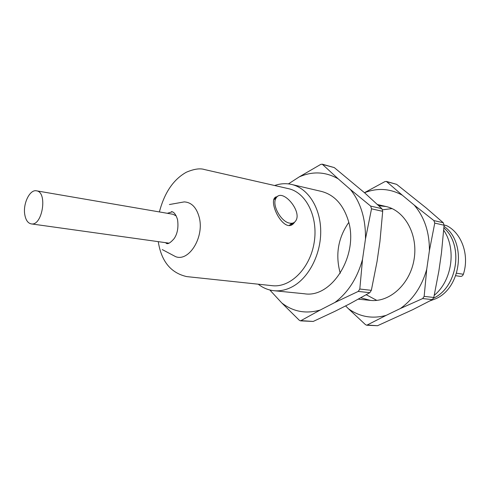 <?xml version="1.0" encoding="UTF-8"?>
<svg xmlns="http://www.w3.org/2000/svg" width="490" height="490" viewBox="0 0 490 490"><rect width="100%" height="100%" fill="white"/><g stroke="black" fill="none" stroke-linecap="round" stroke-linejoin="round"><path stroke-width="0.73" d="M169.007 243.15L31.213 223.881C42.422 226.368 47.891 191.847 36.456 190.818C29.829 189.226 22.803 203.705 24.776 214.596C25.737 220.084 27.887 223.183 31.213 223.881M36.456 190.818L172.927 214.259L176.259 215.931M158.239 241.668L158.797 244.688C162.337 262.518 171.647 273.157 186.727 276.599L272.244 285.682C290.27 287.906 309.968 268.483 314.127 242.795C318.506 217.137 306.158 192.386 288.389 188.65L204.532 169.558C200.061 168.088 193.985 168.977 186.323 172.235C173.393 179.499 164.419 192.735 159.397 211.937M277.53 196.527L275.349 197.151L274.026 198.811C270.247 207.331 285.823 234.973 294.484 222.344L291.838 223.954L291.029 224.959M171.531 254.488L175.616 256.656C189.036 262.046 204.502 236.982 199.24 217.419C196.557 207.521 191.559 202.346 184.258 201.892L179.701 202.701M167.329 213.297L172.217 211.815M167.213 243.512L165.246 242.654M258.248 284.2C262.971 287.918 268.195 290.086 273.935 290.705C280.188 291.311 286.411 289.945 292.597 286.595C308.963 277.72 321.109 254.01 320.711 230.674C320.38 207.313 307.763 188.099 291.611 184.448C285.982 183.174 280.329 183.536 274.663 185.526M433.595 298.116C457.648 287.214 463.822 244.92 443.891 227.96M289.811 223.158C281.144 222.105 271.564 204.881 275.962 198.297C281.695 187.058 302.649 211.172 295.721 220.861C294.423 222.834 292.45 223.599 289.811 223.158M274.026 198.811L275.944 198.309M291.446 223.471L289.455 225.314M434.263 295.299C452.043 280.886 456.68 248.853 443.713 230.282M276.329 197.721L274.504 197.96M444.014 226.368C466.841 241.766 461.482 288.12 435.494 298.851L429.889 300.915M444.099 224.99L446.568 225.621C461.69 232.964 469.671 255.235 463.362 274.265C462.756 275.79 461.752 276.501 460.349 276.403L455.737 275.699M443.897 227.942C463.865 244.896 457.672 287.256 433.589 298.141M364.505 192.735C377.471 187.664 390.077 188.491 402.321 195.21L386.365 181.416L396.624 184.338L426.288 208.03L443.242 222.742L444.093 225.222L441.472 252.883L438.85 271.16L433.791 297.479L432.321 299.623L412.654 309.723L377.533 325.715L366.74 325.231L386.12 315.389C372.277 319.1 359.703 316.877 348.408 308.712L345.609 305.901M422.674 298.557L424.156 296.377L426.729 269.286C421.841 286.46 413.021 299.555 400.275 308.571L422.674 298.557L432.321 299.623M386.365 181.416L384.858 181.643L364.732 192.546M429.405 250.672L434.759 223.109L433.907 220.598L414.191 205.059C424.45 217.095 429.522 232.297 429.405 250.672L426.729 269.286M402.321 195.21L414.191 205.059M400.275 308.571L386.12 315.389M376.804 300.382L366.251 294.741M382.519 209.8L392.067 208.593M340.299 273.236L339.864 271.834C335.362 253.985 338.321 237.528 348.745 222.46M378.739 205.727L386.077 206.529C404.942 210.657 418.288 234.771 414.075 259.418C410.087 284.102 389.648 302.6 370.465 300.394L360.812 297.804M348.408 308.712L365.491 324.662L366.74 325.231M322.218 164.162L320.668 164.432L299.176 176.933C312.565 171.035 325.574 171.665 338.198 178.838L322.218 164.162L334.278 167.586L364.713 192.913L381.839 208.654L382.696 211.349L379.928 241.613L377.037 261.593L371.34 290.343L369.803 292.695L349.627 303.861L335.111 311.224L313.208 321.446L300.542 320.858L320.258 310.011C306.023 314.127 293.204 311.781 281.793 302.961L299.268 320.24L300.542 320.858M358.251 291.415L359.807 289.026L362.526 259.345C357.296 278.179 348.072 292.561 334.866 302.489L358.251 291.415L369.803 292.695M269.874 290L271.166 291.458L270.253 290.092M281.793 302.961L271.166 291.458M334.866 302.489L320.258 310.011M365.479 238.967L371.524 208.82L370.667 206.094L350.289 189.373C360.726 202.339 365.785 218.871 365.479 238.967L362.526 259.345M288.432 183.891L299.176 176.933M291.611 184.448L321.422 191.418C333.966 194.708 342.816 204.103 347.967 219.612C359.605 253.857 332.275 298.545 304.394 293.761L273.935 290.705M338.198 178.838L350.289 189.373M444.099 225.063L446.568 225.621M456.588 273.212L463.362 274.265M424.156 296.377L433.791 297.479M386.965 181.747L396.624 184.338M433.907 220.598L443.242 222.742M367.574 325.054L377.533 325.715M434.759 223.109L444.093 225.222M301.387 320.662L313.208 321.446M359.807 289.026L371.34 290.343M371.524 208.82L382.696 211.349M322.824 164.505L334.278 167.586M370.667 206.094L381.839 208.654M184.258 201.892L169.387 204.538M166.618 243.481L166.416 243.457C168.064 244.277 170.636 242.666 174.115 238.63C177.49 233.712 178.623 227.342 177.527 219.502C175.855 214.387 173.828 211.76 171.445 211.631L171.635 211.668M175.616 256.656L162.27 249.582M275.962 198.297L273.745 199.718M358.331 299.176L370.465 300.394M377.453 204.514L386.077 206.529"/></g></svg>

